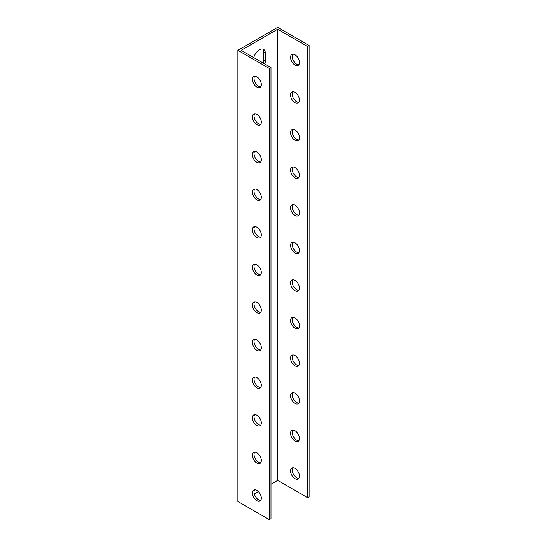 <?xml version="1.0" encoding="UTF-8"?>
<svg xmlns="http://www.w3.org/2000/svg" width="547" height="547" viewBox="0 0 547 547"><rect width="100%" height="100%" fill="white"/><g stroke="black" fill="none" stroke-linecap="round" stroke-linejoin="round"><path stroke-width="0.82" d="M237.877 50.31L237.877 501.476L269.356 519.65L269.356 68.484L237.877 50.31L277.644 27.35L309.123 45.524L309.123 496.69L307.496 497.626L277.644 480.396L270.984 484.245M263.182 63.035A8.444 4.875 120 0 0 263.729 59.821L263.729 52.3A8.444 4.875 120 0 0 262.717 49.045M292.789 467.774A6.29 3.631 -120 0 0 292.194 469.996A6.29 3.631 -120 0 0 294.416 475.733A6.29 3.631 -120 0 0 298.867 478.297M292.789 430.174A6.29 3.631 -120 0 0 292.194 432.397A6.29 3.631 -120 0 0 294.416 438.133A6.29 3.631 -120 0 0 298.867 440.704M292.789 392.575A6.29 3.631 -120 0 0 292.194 394.804A6.29 3.631 -120 0 0 294.416 400.534A6.29 3.631 -120 0 0 298.867 403.105M292.789 354.976A6.29 3.631 -120 0 0 292.194 357.205A6.29 3.631 -120 0 0 294.416 362.941A6.29 3.631 -120 0 0 298.867 365.505M292.789 317.383A6.29 3.631 -120 0 0 292.194 319.605A6.29 3.631 -120 0 0 294.416 325.342A6.29 3.631 -120 0 0 298.867 327.913M292.789 279.784A6.29 3.631 -120 0 0 292.194 282.013A6.29 3.631 -120 0 0 294.416 287.743A6.29 3.631 -120 0 0 298.867 290.313M292.789 242.184A6.29 3.631 -120 0 0 292.194 244.413A6.29 3.631 -120 0 0 294.416 250.15A6.29 3.631 -120 0 0 298.867 252.714M292.789 204.592A6.29 3.631 -120 0 0 292.194 206.814A6.29 3.631 -120 0 0 294.416 212.551A6.29 3.631 -120 0 0 298.867 215.121M292.789 166.992A6.29 3.631 -120 0 0 292.194 169.214A6.29 3.631 -120 0 0 294.416 174.951A6.29 3.631 -120 0 0 298.867 177.522M292.789 129.393A6.29 3.631 -120 0 0 292.194 131.622A6.29 3.631 -120 0 0 294.416 137.352A6.29 3.631 -120 0 0 298.867 139.923M292.789 91.8A6.29 3.631 -120 0 0 292.194 94.022A6.29 3.631 -120 0 0 294.416 99.759A6.29 3.631 -120 0 0 298.867 102.323M292.789 54.201A6.29 3.631 -120 0 0 292.194 56.423A6.29 3.631 -120 0 0 294.416 62.16A6.29 3.631 -120 0 0 298.867 64.731M261.322 84.525A6.29 3.631 60 0 1 260.016 87.404A6.29 3.631 60 0 1 253.726 83.773A6.29 3.631 60 0 1 253.726 76.505A6.29 3.631 60 0 1 258.574 78.194A6.29 3.631 60 0 1 261.322 84.525M261.322 122.125A6.29 3.631 60 0 1 260.016 125.003A6.29 3.631 60 0 1 253.726 121.366A6.29 3.631 60 0 1 253.726 114.104A6.29 3.631 60 0 1 258.574 115.786A6.29 3.631 60 0 1 261.322 122.125M261.322 159.717A6.29 3.631 60 0 1 260.016 162.603A6.29 3.631 60 0 1 253.726 158.965A6.29 3.631 60 0 1 253.726 151.697A6.29 3.631 60 0 1 258.574 153.386A6.29 3.631 60 0 1 261.322 159.717M261.322 197.317A6.29 3.631 60 0 1 260.016 200.195A6.29 3.631 60 0 1 253.726 196.564A6.29 3.631 60 0 1 253.726 189.296A6.29 3.631 60 0 1 258.574 190.985A6.29 3.631 60 0 1 261.322 197.317M261.322 234.916A6.29 3.631 60 0 1 260.016 237.795A6.29 3.631 60 0 1 253.726 234.164A6.29 3.631 60 0 1 253.726 226.896A6.29 3.631 60 0 1 258.574 228.578A6.29 3.631 60 0 1 261.322 234.916M261.322 272.509A6.29 3.631 60 0 1 260.016 275.394A6.29 3.631 60 0 1 253.726 271.756A6.29 3.631 60 0 1 253.726 264.488A6.29 3.631 60 0 1 258.574 266.177A6.29 3.631 60 0 1 261.322 272.509M261.322 310.108A6.29 3.631 60 0 1 260.016 312.987A6.29 3.631 60 0 1 253.726 309.356A6.29 3.631 60 0 1 253.726 302.088A6.29 3.631 60 0 1 258.574 303.776A6.29 3.631 60 0 1 261.322 310.108M261.322 347.707A6.29 3.631 60 0 1 260.016 350.586A6.29 3.631 60 0 1 253.726 346.955A6.29 3.631 60 0 1 253.726 339.687A6.29 3.631 60 0 1 258.574 341.369A6.29 3.631 60 0 1 261.322 347.707M261.322 385.3A6.29 3.631 60 0 1 260.016 388.185A6.29 3.631 60 0 1 253.726 384.548A6.29 3.631 60 0 1 253.726 377.286A6.29 3.631 60 0 1 258.574 378.968A6.29 3.631 60 0 1 261.322 385.3M261.322 422.899A6.29 3.631 60 0 1 260.016 425.778A6.29 3.631 60 0 1 253.726 422.147A6.29 3.631 60 0 1 253.726 414.879A6.29 3.631 60 0 1 258.574 416.568A6.29 3.631 60 0 1 261.322 422.899M261.322 460.499A6.29 3.631 60 0 1 260.016 463.377A6.29 3.631 60 0 1 253.726 459.747A6.29 3.631 60 0 1 253.726 452.478A6.29 3.631 60 0 1 258.574 454.167A6.29 3.631 60 0 1 261.322 460.499M261.322 498.091A6.29 3.631 60 0 1 260.016 500.977A6.29 3.631 60 0 1 253.726 497.339A6.29 3.631 60 0 1 253.726 490.078A6.29 3.631 60 0 1 258.574 491.76A6.29 3.631 60 0 1 261.322 498.091M269.356 68.484L270.984 67.541L241.131 50.31L277.644 29.23L277.644 480.396M258.355 491.534L254.307 493.873M253.774 57.606A8.444 4.875 -60 0 1 263.613 49.38A8.444 4.875 -60 0 1 265.357 53.244L265.357 60.765A8.444 4.875 -60 0 1 264.81 63.978M277.644 29.23L307.496 46.461L307.496 497.626M269.356 519.65L270.984 518.713L270.984 67.541M254.649 489.791A6.29 3.631 -120 0 0 255.353 496.402A6.29 3.631 -120 0 0 260.728 500.32M254.649 452.191A6.29 3.631 -120 0 0 255.353 458.803A6.29 3.631 -120 0 0 260.728 462.721M254.649 414.599A6.29 3.631 -120 0 0 255.353 421.211A6.29 3.631 -120 0 0 260.728 425.128M254.649 376.999A6.29 3.631 -120 0 0 255.353 383.611A6.29 3.631 -120 0 0 260.728 387.529M254.649 339.4A6.29 3.631 -120 0 0 255.353 346.012A6.29 3.631 -120 0 0 260.728 349.93M254.649 301.807A6.29 3.631 -120 0 0 255.353 308.412A6.29 3.631 -120 0 0 260.728 312.33M254.649 264.208A6.29 3.631 -120 0 0 255.353 270.82A6.29 3.631 -120 0 0 260.728 274.738M254.649 226.608A6.29 3.631 -120 0 0 255.353 233.22A6.29 3.631 -120 0 0 260.728 237.138M254.649 189.009A6.29 3.631 -120 0 0 255.353 195.621A6.29 3.631 -120 0 0 260.728 199.539M254.649 151.416A6.29 3.631 -120 0 0 255.353 158.028A6.29 3.631 -120 0 0 260.728 161.946M254.649 113.817A6.29 3.631 -120 0 0 255.353 120.429A6.29 3.631 -120 0 0 260.728 124.347M254.649 76.218A6.29 3.631 -120 0 0 255.353 82.829A6.29 3.631 -120 0 0 260.728 86.747M309.123 45.524L307.496 46.461M290.56 57.367A6.29 3.631 60 0 1 291.866 54.488A6.29 3.631 60 0 1 298.156 58.119A6.29 3.631 60 0 1 298.156 65.387A6.29 3.631 60 0 1 293.308 63.698A6.29 3.631 60 0 1 290.56 57.367M290.56 94.966A6.29 3.631 60 0 1 291.866 92.081A6.29 3.631 60 0 1 298.156 95.718A6.29 3.631 60 0 1 298.156 102.98A6.29 3.631 60 0 1 293.308 101.298A6.29 3.631 60 0 1 290.56 94.966M290.56 132.559A6.29 3.631 60 0 1 291.866 129.68A6.29 3.631 60 0 1 298.156 133.311A6.29 3.631 60 0 1 298.156 140.579A6.29 3.631 60 0 1 293.308 138.89A6.29 3.631 60 0 1 290.56 132.559M290.56 170.158A6.29 3.631 60 0 1 291.866 167.279A6.29 3.631 60 0 1 298.156 170.91A6.29 3.631 60 0 1 298.156 178.178A6.29 3.631 60 0 1 293.308 176.49A6.29 3.631 60 0 1 290.56 170.158M290.56 207.757A6.29 3.631 60 0 1 291.866 204.872A6.29 3.631 60 0 1 298.156 208.51A6.29 3.631 60 0 1 298.156 215.771A6.29 3.631 60 0 1 293.308 214.089A6.29 3.631 60 0 1 290.56 207.757M290.56 245.35A6.29 3.631 60 0 1 291.866 242.471A6.29 3.631 60 0 1 298.156 246.102A6.29 3.631 60 0 1 298.156 253.37A6.29 3.631 60 0 1 293.308 251.688A6.29 3.631 60 0 1 290.56 245.35M290.56 282.949A6.29 3.631 60 0 1 291.866 280.071A6.29 3.631 60 0 1 298.156 283.702A6.29 3.631 60 0 1 298.156 290.97A6.29 3.631 60 0 1 293.308 289.281A6.29 3.631 60 0 1 290.56 282.949M290.56 320.549A6.29 3.631 60 0 1 291.866 317.663A6.29 3.631 60 0 1 298.156 321.301A6.29 3.631 60 0 1 298.156 328.562A6.29 3.631 60 0 1 293.308 326.88A6.29 3.631 60 0 1 290.56 320.549M290.56 358.141A6.29 3.631 60 0 1 291.866 355.263A6.29 3.631 60 0 1 298.156 358.894A6.29 3.631 60 0 1 298.156 366.162A6.29 3.631 60 0 1 293.308 364.48A6.29 3.631 60 0 1 290.56 358.141M290.56 395.741A6.29 3.631 60 0 1 291.866 392.862A6.29 3.631 60 0 1 298.156 396.493A6.29 3.631 60 0 1 298.156 403.761A6.29 3.631 60 0 1 293.308 402.072A6.29 3.631 60 0 1 290.56 395.741M290.56 433.34A6.29 3.631 60 0 1 291.866 430.455A6.29 3.631 60 0 1 298.156 434.092A6.29 3.631 60 0 1 298.156 441.361A6.29 3.631 60 0 1 293.308 439.672A6.29 3.631 60 0 1 290.56 433.34M290.56 470.933A6.29 3.631 60 0 1 291.866 468.054A6.29 3.631 60 0 1 298.156 471.685A6.29 3.631 60 0 1 298.156 478.953A6.29 3.631 60 0 1 293.308 477.271A6.29 3.631 60 0 1 290.56 470.933M265.357 60.765L263.729 59.821M265.357 53.244L263.729 52.3"/></g></svg>

